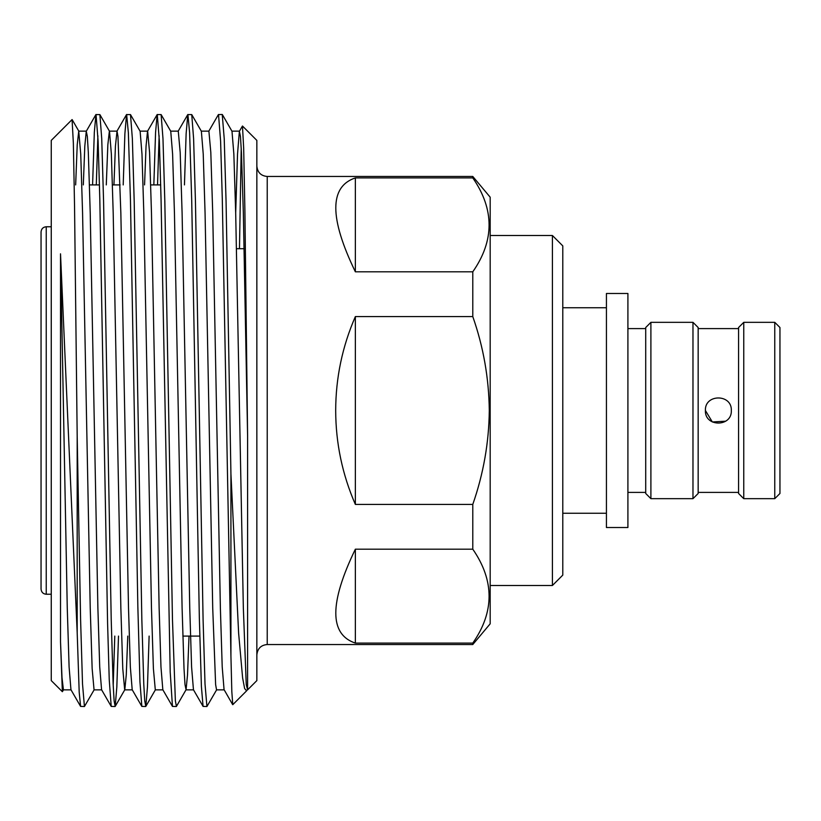 <?xml version="1.0" encoding="UTF-8"?>
<svg xmlns="http://www.w3.org/2000/svg" width="821" height="821" viewBox="0 0 821 821"><rect width="100%" height="100%" fill="white"/><g stroke="black" fill="none" stroke-linecap="round" stroke-linejoin="round"><path stroke-width="1.23" d="M779.95 327.517L779.95 493.483L774.767 498.665L774.767 322.335L779.95 327.517M743.754 498.665L738.572 493.483L738.572 327.517L743.754 322.335L743.754 498.665L774.767 498.665M698.158 327.517L698.158 493.483L692.975 498.665L692.975 322.335L698.158 327.517M650.899 498.665L645.717 493.483L645.717 327.517L650.899 322.335L650.899 498.665L692.975 498.665M705.403 410.5C704.613 393.782 732.106 393.782 731.326 410.5C732.127 427.187 704.623 427.248 705.403 410.5L712.33 421.963L725.702 421.183M552.42 235.514L562.785 245.89L562.785 575.111L552.42 585.486L552.42 235.514L490.178 235.514M606.432 293.487L606.432 527.513L627.911 527.513L627.911 293.487L606.432 293.487M472.783 176.464L490.178 197.194L490.178 623.806L472.783 644.536L472.783 643.1C494.519 611.932 494.519 580.632 472.783 549.187L472.783 504.422C483.466 473.809 488.967 442.498 489.285 410.5C488.916 378.194 483.415 346.883 472.783 316.578L472.783 271.813L355.36 271.813C329.283 217.934 329.283 186.634 355.36 177.9L472.783 177.9L472.783 176.464L267.225 176.464L267.225 644.536C260.986 645.09 257.527 648.549 256.85 654.901M96.293 184.91L97.884 135.773M92.588 184.91L94.323 132.427L95.903 114.591L99.875 114.591L101.732 138.646L103.569 201.176L111.225 619.824L113.144 683.985L114.129 700.949L115.186 706.409L116.828 687.023L118.501 636.09M96.026 114.478L98.11 141.089L99.813 199.4L107.592 623.437L109.244 679.767L111.215 706.419L115.053 706.522M208.76 131.268L218.396 114.591L222.234 114.478L224.225 138.646L226.062 201.176L230.927 473.779L230.927 656.061L231.82 691.569L232.764 704.685L246.598 690.851L244.627 688.542L242.616 677.91L238.634 633.33L230.927 473.779M218.519 114.478L220.603 141.15L222.286 198.579L230.927 656.061M184.448 184.91L186.131 133.72L187.773 114.591L191.745 114.591L193.602 138.646L195.439 201.176L203.095 619.824L205.014 683.985L206.923 706.522L216.682 689.732M187.896 114.478L189.61 132.663L191.704 200.047L199.329 617.413L201.402 686.489L203.074 706.409L206.923 706.522M157.54 184.91L159.13 135.773M153.835 184.91L155.569 132.509L157.15 114.591L161.121 114.591L162.979 138.646L164.816 201.176L172.472 619.824L175.376 700.949L176.433 706.409L186.059 689.732L187.516 674.913L189.025 636.09M157.273 114.478L159.346 140.791L161.049 199.031L170.204 672.081L172.461 706.409L176.299 706.522M123.201 184.91L124.884 133.772L126.526 114.591L130.498 114.591L132.355 138.646L134.192 201.176L141.848 619.824L143.767 683.985L144.753 700.949L145.81 706.409L147.452 687.023L149.124 636.09M126.65 114.478L128.363 132.745L130.457 200.108L137.846 606.678L139.96 681.984L141.838 706.409L145.676 706.522M113.195 685.227L114.786 636.09M41.05 410.5L41.05 231.943C41.389 228.772 43.113 227.037 46.233 226.76L46.233 594.24C43.113 593.963 41.389 592.228 41.05 589.057L41.05 410.5M235.689 212.967L237.526 154.05L239.383 131.268L242.472 126.024L256.85 140.401L256.85 680.599L247.593 689.856L246.249 684.591L243.344 608.033L235.689 212.967L233.852 154.05L231.994 131.268L222.368 114.591M239.475 248.712L241.22 148.067M242.472 126.024L243.683 148.509L244.894 210.392L247.593 435.571L247.593 688.727M63.566 689.732L62.365 691.703L51.261 680.599L51.261 140.401L72.074 119.589L73.356 143.162L74.547 206.41L77.184 436.197L77.184 632.693L79.196 692.113L80.591 706.409L84.43 706.522L94.189 689.732M62.365 691.703L60.518 641.786L60.518 253.833L77.184 632.693M472.783 504.422L355.36 504.422C342.316 474.466 335.758 443.166 335.686 410.5C335.758 377.834 342.316 346.534 355.36 316.578L472.783 316.578M472.783 643.1L355.36 643.1C329.283 634.366 329.283 603.066 355.36 549.187L472.783 549.187M355.36 177.9L355.36 271.813M472.783 271.813C494.519 240.656 494.519 209.345 472.783 177.9M355.36 316.578L355.36 504.422M355.36 549.187L355.36 643.1M247.306 689.732L246.598 690.851M77.184 436.197L80.602 619.824L82.521 683.985L84.43 706.522M60.518 641.786L62.006 677.736L63.433 689.856L71.088 689.856M75.655 184.91L77.225 144.763L78.744 131.144L80.735 154.05L82.572 212.967L90.228 608.033L92.147 668.592L94.056 689.856L101.712 689.856M106.278 184.91L107.849 144.763L109.367 131.144L117.023 131.144L117.957 136.409L120.851 212.967L128.507 608.033L130.344 666.95L132.202 689.732L141.838 706.409M99.875 114.591L109.501 131.268L111.358 154.05L113.195 212.967L120.851 608.033L122.77 668.592L124.679 689.856L132.335 689.856M115.186 706.409L124.813 689.732L126.27 674.913L127.778 636.09M130.498 114.591L140.124 131.268L141.982 154.05L143.819 212.967L151.475 608.033L153.394 668.592L155.302 689.856L162.958 689.856M161.121 114.591L170.747 131.268L172.605 154.05L174.442 212.967L182.098 608.033L184.017 668.592L185.002 684.591L186.059 689.732M191.745 114.591L201.371 131.268L203.228 154.05L205.065 212.967L212.721 608.033L215.625 684.591L216.549 689.856L224.205 689.856L232.682 704.654M60.518 253.833L67.26 608.033L69.097 666.95L70.955 689.732L80.591 706.409M83.311 184.91L84.809 146.087L86.267 131.268L87.334 136.409L88.319 152.408L90.228 212.967L97.884 608.033L99.721 666.95L101.578 689.732L111.215 706.409M113.934 184.91L115.433 146.087L117.023 131.144M144.558 184.91L146.056 146.087L147.513 131.268L157.15 114.591M139.991 131.144L147.647 131.144L149.566 152.408L151.475 212.967L159.13 608.033L160.967 666.95L162.825 689.732L172.461 706.409M170.614 131.144L178.27 131.144L180.189 152.408L182.098 212.967L189.754 608.033L191.591 666.95L193.448 689.732L203.085 706.409M201.237 131.144L208.893 131.144L210.812 152.408L212.721 212.967L220.377 608.033L222.214 666.95L224.071 689.732M239.383 131.268L240.45 136.409L241.436 152.408L243.344 212.967L247.593 435.571M562.785 307.762L606.432 307.762M627.911 328.595L645.717 328.595M650.899 322.335L692.975 322.335M743.754 322.335L774.767 322.335M199.76 636.09L182.837 636.09M46.233 226.76L51.261 226.76M698.158 328.595L738.572 328.595M698.158 492.405L738.572 492.405M472.783 644.536L267.225 644.536M236.489 248.712L244.145 248.712M46.233 594.24L51.261 594.24M160.721 184.91L150.746 184.91M120.123 184.91L112.467 184.91M99.474 184.91L89.499 184.91M145.81 706.409L155.436 689.732M78.878 131.268L72.156 119.62M78.744 131.144L86.4 131.144M185.926 689.856L193.582 689.856M231.861 131.144L239.516 131.144M86.267 131.268L95.903 114.591M116.89 131.268L126.526 114.591M178.136 131.268L187.773 114.591M267.225 176.464C260.986 175.91 257.527 172.451 256.85 166.099M627.911 492.405L645.717 492.405M562.785 513.238L606.432 513.238M490.178 585.486L552.42 585.486"/></g></svg>
